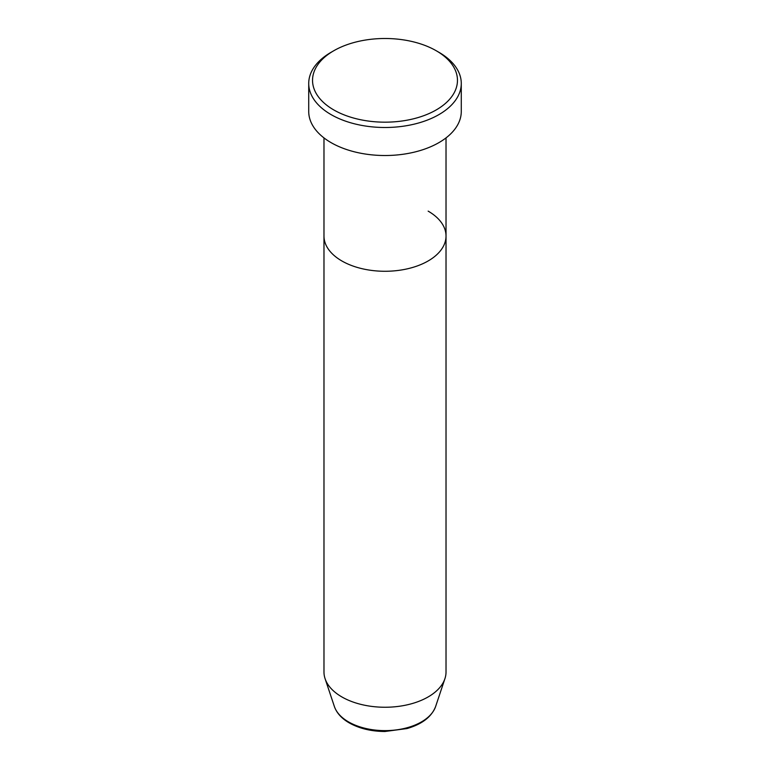<?xml version="1.0" encoding="UTF-8"?>
<svg xmlns="http://www.w3.org/2000/svg" width="770" height="770" viewBox="0 0 770 770"><rect width="100%" height="100%" fill="white"/><g stroke="black" fill="none" stroke-linecap="round" stroke-linejoin="round"><path stroke-width="1.16" d="M333.757 109.918A72.467 41.84 0 0 0 436.244 109.918A72.467 41.84 0 0 0 436.244 50.753L438.939 52.312A76.278 44.044 180 0 1 461.278 83.449A76.278 44.044 180 0 1 414.193 124.143A76.278 44.044 180 0 1 331.061 114.595A76.278 44.044 180 0 1 308.722 83.449A76.278 44.044 180 0 1 331.061 52.312L333.757 50.753A72.467 41.84 0 0 0 333.757 109.918M334.373 706.494A51.561 29.77 0 0 0 348.541 721.904A51.561 29.77 0 0 0 400.111 729.315A51.561 29.77 0 0 0 435.628 706.494C431.624 716.832 422.085 724.185 407.022 728.555L384.904 731.5C371.178 731.385 359.292 728.516 349.243 722.895C341.649 718.506 336.692 713.039 334.373 706.494L325.084 678.697A61.023 35.227 0 0 1 323.978 672.018L323.978 236.044A61.023 35.227 0 0 0 341.851 260.953A61.023 35.227 0 0 0 408.35 268.595A61.023 35.227 0 0 0 446.022 236.044A61.023 35.227 0 0 0 428.149 211.134M308.722 83.449L308.722 111.477A76.278 44.044 0 0 0 331.061 142.623A76.278 44.044 0 0 0 414.193 152.162A76.278 44.044 0 0 0 461.278 111.477L461.278 83.449M438.939 52.312L436.244 50.753A72.467 41.84 0 0 0 333.757 50.753M325.084 678.697A61.023 35.227 0 0 0 341.851 696.927A61.023 35.227 0 0 0 402.883 705.705A61.023 35.227 0 0 0 444.916 678.697A61.023 35.227 0 0 0 446.022 672.018L446.022 137.907M323.978 137.907L323.978 236.044A61.023 35.227 0 0 0 341.851 260.953A61.023 35.227 0 0 0 408.35 268.595A61.023 35.227 0 0 0 446.022 236.044M435.628 706.494L444.916 678.697"/></g></svg>
